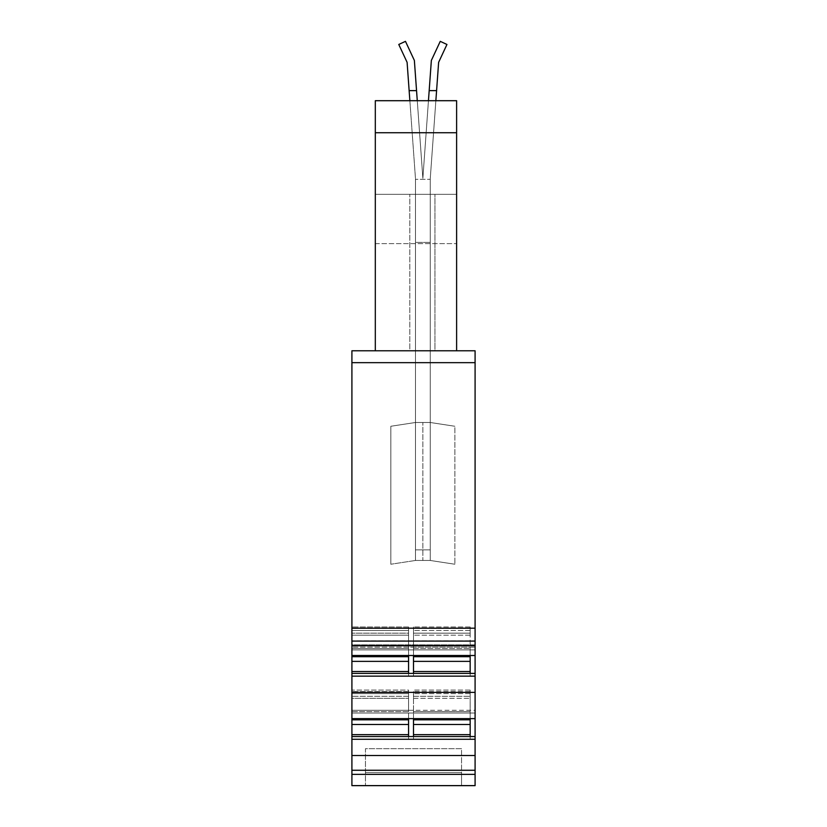 <?xml version="1.0" encoding="UTF-8"?>
<svg xmlns="http://www.w3.org/2000/svg" width="827" height="827" viewBox="0 0 827 827"><rect width="100%" height="100%" fill="white"/><g stroke="black" fill="none" stroke-linecap="round" stroke-linejoin="round"><path stroke-width="0.62" stroke-dasharray="4.13 3.1" d="M435.86 100.708L430.257 178.58L438.63 62.335L430.257 178.58L430.257 560.468L430.257 422.494L415.474 422.494L415.474 560.468L415.474 422.494L415.474 560.468L415.474 422.494L422.866 422.494L422.866 560.468L415.474 560.468L430.257 560.468L430.257 178.58L430.257 179.325L415.474 179.325L430.257 179.325L415.474 179.325L430.257 179.325L430.257 560.468L415.474 560.468L430.257 560.468L430.257 422.494L454.891 426.267L454.891 564.241L454.891 426.267L454.891 564.241L454.891 426.267L430.257 422.494L422.866 422.494L422.866 560.468L430.257 560.468L454.891 564.241L430.257 560.468L430.257 422.494L415.474 422.494L430.257 422.494L430.257 178.58L438.63 62.335L446.952 44.472L440.253 41.35L431.353 60.443L422.866 178.312L416.55 90.629L409.138 90.629L407.101 62.335L398.769 44.472L405.468 41.35L414.368 60.443L422.866 178.312L429.182 90.629L436.594 90.629M409.861 100.708L415.474 178.58L407.101 62.335L415.474 178.58L415.474 242.383L430.257 242.383L415.474 242.383L430.257 242.383L415.474 242.383L415.474 560.468L390.83 564.241L415.474 560.468L415.474 178.58L415.474 422.494L390.83 426.267L415.474 422.494L415.474 178.58L409.138 90.629M430.257 549.872L415.474 549.872L430.257 549.872M390.83 426.267L390.83 564.241L390.83 426.267L390.83 564.241L390.83 426.267L415.474 422.494L390.83 426.267M429.182 90.629L422.866 178.312L414.368 60.443L405.468 41.35L398.769 44.472L407.101 62.335L398.769 44.472L405.468 41.35L414.368 60.443L416.55 90.629M440.253 41.35L431.353 60.443L440.253 41.35L446.952 44.472L438.63 62.335L446.952 44.472L440.253 41.35M415.474 560.468L390.83 564.241L415.474 560.468M430.257 560.468L454.891 564.241L430.257 560.468M428.448 100.708L422.866 178.312L417.273 100.708M430.257 422.494L454.891 426.267L430.257 422.494M351.909 641.09L351.909 628.189L475.091 628.189L475.091 641.09L351.909 641.08L475.091 641.09L475.091 645.763L475.091 640.739L475.091 673.405L408.569 673.405L408.569 676.207L351.909 676.207L351.909 626.98L351.909 655.501L351.909 628.468L351.909 655.501L351.909 640.739L351.909 645.763L351.909 641.08L475.091 641.08M408.569 724.504L408.569 711.623L351.909 711.623L351.909 724.504L408.569 724.504L408.569 690.1L408.569 711.623L351.909 711.623L351.909 673.405L351.909 676.207L408.569 676.207L408.569 671.524L351.909 671.524M351.909 693.626L351.909 698.298L351.909 693.626L408.569 693.626L408.569 691.599L408.569 696.282L351.909 696.282L408.569 696.282L408.569 710.29L351.909 710.29L408.569 710.29L408.569 691.599L351.909 691.599L408.569 691.599L408.569 698.298L351.909 698.298L351.909 690.1L351.909 698.298L408.569 698.298L408.569 690.1L351.909 690.1L351.909 711.623L351.909 690.1L408.569 690.1L408.569 698.298L408.569 693.626L351.909 693.626M351.909 785.609L475.091 785.609L351.909 785.65L351.909 724.504M408.569 656.7L408.569 671.524L408.569 648.502L351.909 648.502L408.569 648.502L408.569 626.98L351.909 626.98L408.569 626.98L408.569 635.177L408.569 628.468L408.569 630.505L351.909 630.505L351.909 628.468L351.909 630.505L408.569 630.505L408.569 635.177L351.909 635.177L408.569 635.177L408.569 626.98L408.569 656.7L351.909 656.7M351.909 644.843L351.909 640.739L351.909 645.763L351.909 644.843L475.091 644.843L475.091 645.763L475.091 640.739L351.909 640.739L475.091 640.739L475.091 644.843L351.909 644.843M351.909 362.66L475.091 362.66L475.091 350.782L351.909 350.782L351.909 628.189M475.091 362.66L475.091 628.189M475.091 785.609L475.091 710.29L408.569 710.29L413.5 710.29L413.5 736.537L408.569 736.537L408.569 739.328L351.909 739.328L408.569 739.328L408.569 734.645L351.909 734.645M475.091 673.405L475.091 718.622L475.091 710.29L413.5 710.29L413.5 696.282L470.17 696.282L413.5 696.282L413.5 718.622M475.091 655.501L475.091 647.169L475.091 655.501L351.909 655.501M475.091 718.622L475.091 710.29L475.091 718.622L351.909 718.622M408.569 628.468L351.909 628.468L408.569 628.468L408.569 633.162L351.909 633.162L408.569 633.162L408.569 647.169L351.909 647.169L408.569 647.169L408.569 628.468M475.091 649.898L351.909 649.898L475.091 649.898M413.5 655.501L413.5 647.169L475.091 647.169L408.569 647.169L408.569 655.501M375.313 350.782L375.313 194.335L375.313 243.614L375.313 194.335L434.94 194.335L434.94 350.782L409.799 350.782L409.799 194.335L409.799 350.782L375.313 350.782L456.618 350.782L456.618 100.708M375.313 100.708L375.313 194.335L456.618 194.335L434.94 194.335L434.94 350.782L456.618 350.782M470.17 673.405L470.17 633.162L413.5 633.162L413.5 647.169L408.569 647.169L408.569 671.524M408.569 661.373L351.909 661.373M408.569 673.405L351.909 673.405M475.091 676.145L351.909 676.145M475.091 692.385L351.909 692.385M475.091 713.029L351.909 713.029L475.091 713.029M408.569 719.821L351.909 719.821M408.569 734.645L408.569 739.328L408.569 736.537L351.909 736.537M475.091 739.266L351.909 739.266M475.091 736.537L413.5 736.537L413.5 739.328L470.17 739.328L413.5 739.328L413.5 736.537M475.091 755.506L351.909 755.506M475.091 770.268L351.909 770.268M461.549 785.65L365.451 785.65L461.549 785.65L365.451 785.65L461.549 785.65L365.451 785.65L365.451 748.693L461.549 748.693L461.549 785.65L365.451 785.65L365.451 748.693L461.549 748.693L461.549 785.65L461.549 772.594L365.451 772.594L461.549 772.594L365.451 772.594L461.549 772.594L461.549 785.65M470.17 736.537L470.17 718.622M413.5 673.405L413.5 676.207L470.17 676.207L470.17 648.502L470.17 676.207L413.5 676.207L413.5 633.162L470.17 633.162L470.17 628.468L470.17 635.177L470.17 626.98L470.17 655.501M456.618 194.335L456.618 243.614L456.618 194.335L375.313 194.335L456.618 194.335M408.569 736.537L408.569 718.622M470.17 719.821L470.17 690.1L470.17 724.504L470.17 719.821L413.5 719.821L413.5 739.328L413.5 734.645L470.17 734.645L470.17 739.328L470.17 724.504L470.17 734.645M413.5 719.821L413.5 711.623L470.17 711.623L413.5 711.623L413.5 690.1L470.17 690.1L470.17 698.298L413.5 698.298L413.5 691.599L413.5 696.282L413.5 691.599L470.17 691.599L470.17 696.282L470.17 691.599L413.5 691.599L413.5 698.298L413.5 690.1L413.5 698.298L470.17 698.298L470.17 690.1L413.5 690.1L413.5 734.645M413.5 671.524L413.5 656.7L413.5 671.524L470.17 671.524M413.5 648.502L413.5 626.98L413.5 635.177L413.5 628.468L413.5 633.162L413.5 628.468L470.17 628.468L413.5 628.468L413.5 635.177L413.5 626.98L413.5 648.502L470.17 648.502L413.5 648.502M375.313 243.614L456.618 243.614L375.313 243.614M470.17 724.504L413.5 724.504M470.17 693.626L413.5 693.626L470.17 693.626M470.17 630.505L413.5 630.505L470.17 630.505M470.17 661.373L413.5 661.373M470.17 656.7L413.5 656.7M470.17 626.98L413.5 626.98L470.17 626.98M470.17 635.177L413.5 635.177L470.17 635.177M351.909 774.361L475.091 774.361M351.909 645.763L475.091 645.763"/><path stroke-width="1.24" d="M417.273 100.708L416.55 90.629L409.138 90.629L407.101 62.335L398.769 44.472L405.468 41.35L414.368 60.443L416.55 90.629M409.861 100.708L409.138 90.629M435.86 100.708L438.63 62.335L446.952 44.472L440.253 41.35L431.353 60.443L429.182 90.629L436.594 90.629M428.448 100.708L429.182 90.629M475.091 770.268L351.909 770.268L351.909 774.361L475.091 774.361L475.091 718.622L351.909 718.622L351.909 645.763L475.091 645.763L475.091 673.405L351.909 673.405M351.909 718.622L351.909 770.268M351.909 774.361L351.909 785.65L475.091 785.65L475.091 774.361M351.909 350.782L351.909 362.66L475.091 362.66L475.091 350.782L351.909 350.782M351.909 645.763L351.909 362.66M351.909 628.189L475.091 628.189L475.091 362.66M475.091 628.189L475.091 645.763M475.091 718.622L475.091 673.405M408.569 671.524L351.909 671.524M408.569 661.373L351.909 661.373M408.569 656.7L351.909 656.7M475.091 655.501L351.909 655.501M351.909 641.09L475.091 641.09M351.909 785.609L475.091 785.609M475.091 755.506L351.909 755.506M475.091 739.266L351.909 739.266M475.091 736.537L351.909 736.537M408.569 734.645L351.909 734.645M408.569 724.504L351.909 724.504M408.569 719.821L351.909 719.821M475.091 692.385L351.909 692.385M475.091 676.145L351.909 676.145M470.17 655.501L470.17 673.405M470.17 736.537L470.17 718.622M408.569 655.501L408.569 673.405M413.5 673.405L413.5 655.501M375.313 350.782L375.313 100.708L456.618 100.708L456.618 350.782M375.313 132.733L456.618 132.733M413.5 736.537L413.5 718.622M408.569 736.537L408.569 718.622M470.17 734.645L413.5 734.645M470.17 671.524L413.5 671.524M470.17 656.7L413.5 656.7M470.17 661.373L413.5 661.373M470.17 724.504L413.5 724.504M470.17 719.821L413.5 719.821"/></g></svg>

